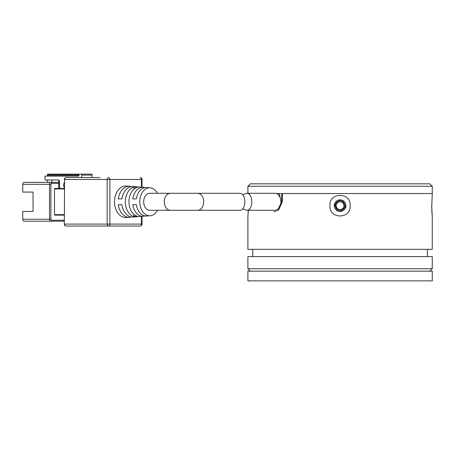 <?xml version="1.0" encoding="UTF-8"?>
<svg xmlns="http://www.w3.org/2000/svg" width="455" height="455" viewBox="0 0 455 455"><rect width="100%" height="100%" fill="white"/><g stroke="black" fill="none" stroke-linecap="round" stroke-linejoin="round"><path stroke-width="0.68" d="M340.073 183.837L429.821 183.837L432.25 186.26L247.895 186.26L250.318 183.837L340.073 183.837M276.316 193.54L432.25 193.54L431.715 207.719M335.449 207.127L335.449 204.198L335.221 205.666C335.506 202.725 337.121 201.11 340.073 200.814C343.013 201.104 344.634 202.72 344.924 205.666C344.64 208.612 343.019 210.227 340.073 210.517C337.127 210.233 335.511 208.618 335.221 205.666M343.502 202.236A4.851 4.851 0 0 0 340.073 200.814M343.952 205.666A3.879 3.879 0 0 0 340.073 201.787A3.879 3.879 0 0 0 336.188 205.666A3.879 3.879 0 0 0 340.073 209.55A3.879 3.879 0 0 0 343.952 205.666M335.87 203.243L336.672 203.243L336.672 202.208M275.821 211.49L273.978 211.49M247.895 280.866L432.25 280.866L432.25 271.163L247.895 271.163L247.895 280.866M242.725 194.729L246.474 193.295C253.594 192.772 253.611 210.796 246.474 210.278L242.725 208.845M246.474 193.295L274.894 193.295A8.491 6.006 -90 0 1 280.894 201.787A8.491 6.006 -90 0 1 274.894 210.278L246.474 210.278M157.538 210.278A13.986 9.891 -90 0 1 150.195 215.755A13.986 9.891 -90 0 1 139.787 201.787A13.986 9.891 -90 0 1 150.195 187.818L146.777 187.562A14.241 10.073 90 0 0 136.392 198.875L132.775 198.875A14.497 10.249 -90 0 1 143.353 187.312L133.093 186.55A15.26 10.789 90 0 0 121.934 198.875L118.323 198.875A15.515 10.971 -90 0 1 129.669 186.294A15.515 10.971 -90 0 1 131.381 186.613M143.353 187.312A14.497 10.249 -90 0 1 145.065 187.642M150.195 187.818A13.986 9.891 -90 0 1 157.538 193.295M129.669 186.294L126.251 186.044A15.766 11.148 90 0 0 114.518 201.787A15.766 11.148 90 0 0 126.251 217.536L129.669 217.28A15.515 10.971 -90 0 1 118.323 204.699L121.934 204.699A15.26 10.789 90 0 0 133.093 217.024L143.353 216.261A14.497 10.249 -90 0 1 132.775 204.699L136.392 204.699A14.241 10.073 90 0 0 146.777 216.011L150.195 215.755M125.347 201.787A15.004 10.607 -90 0 1 133.901 187.068L137.33 187.329A14.748 10.431 90 0 0 128.958 201.787A14.748 10.431 90 0 0 137.33 216.25L133.901 216.506A15.004 10.607 -90 0 1 125.347 201.787M170.261 193.295A8.491 6.006 -90 0 0 164.261 201.787A8.491 6.006 -90 0 0 170.261 210.278L149.678 210.278A8.491 6.006 -90 0 1 143.678 201.787A8.491 6.006 -90 0 1 149.678 193.295L239.609 193.295C246.564 192.772 246.553 210.807 239.609 210.278L197.703 210.278A8.491 6.006 -90 0 0 203.709 201.787A8.491 6.006 -90 0 0 197.703 193.295M108.512 226.044L140.072 226.044A1.939 1.371 -90 0 0 141.448 224.105L109.882 224.105A1.939 1.371 90 0 1 108.512 226.044A1.939 1.371 -90 0 1 107.141 224.105L64.604 224.105A1.939 1.371 90 0 0 65.975 226.044L108.512 226.044M99.935 177.53L65.975 177.53A1.939 1.371 90 0 0 64.604 179.469L107.141 179.469L107.141 224.105L109.882 224.105L109.882 179.469L141.448 179.469L141.448 187.17M64.32 214.646L54.481 214.646A0.483 0.341 90 0 0 54.828 215.13L64.32 215.13M54.481 214.646L54.481 188.933L64.32 188.933M131.381 216.961A15.515 10.971 -90 0 1 129.669 217.28M145.065 215.932A14.497 10.249 -90 0 1 143.353 216.261M64.32 188.444L54.828 188.444A0.483 0.341 90 0 0 54.481 188.933M58.769 188.444L58.769 183.354A0.973 0.688 -90 0 0 58.086 182.381L24.121 182.381A1.939 1.371 90 0 0 22.75 184.32L50.88 184.32L51.569 183.354L58.769 183.354L58.769 180.038M133.901 187.068L133.901 189.246M133.901 214.328L133.901 216.506M51.569 183.354A0.973 0.688 90 0 0 50.88 182.381A1.939 1.371 -90 0 0 49.51 184.32L49.51 219.253L22.75 219.253A1.939 1.371 90 0 0 24.121 221.193L64.32 221.193M91.728 177.53A6.791 4.8 -90 0 0 92.046 175.107L92.046 174.134L81.752 174.134L81.752 175.107A6.791 4.8 90 0 1 81.439 177.53M64.32 187.579A3.276 2.315 90 0 1 64.32 182.762M59.457 188.444L59.457 181.408A1.456 1.029 90 0 0 58.428 179.958L45.051 179.958L45.051 176.074L78.323 176.074A0.973 0.688 -90 0 0 79.011 175.107L79.011 174.618A0.483 0.341 90 0 1 79.352 174.134L81.752 174.134M58.769 182.381L59.457 182.381L58.769 182.381M46.763 179.958L48.133 182.381L41.615 182.381M22.75 219.253L22.75 211.49L33.039 211.49L33.039 192.084L22.75 192.084L22.75 184.32M59.457 187.232L58.769 187.232L59.457 187.232M51.91 182.381L51.91 179.958M81.411 174.134L47.792 174.134A0.483 0.341 90 0 0 47.451 174.618L47.451 175.59A0.483 0.341 -90 0 1 47.104 176.074M431.772 209.664L431.96 213.054M432.051 214.242L432.165 215.482M431.693 205.666L432.25 216.341L432.25 249.334L247.895 249.334L247.895 216.341L248.345 210.278M340.073 199.847A5.824 5.824 0 0 0 334.249 205.666A5.824 5.824 0 0 0 340.073 211.49A5.824 5.824 0 0 0 345.891 205.666A5.824 5.824 0 0 0 340.073 199.847L334.362 204.54L337.843 211.046M329.955 205.666C329.016 192.004 351.118 191.999 350.191 205.666C351.123 219.338 329.028 219.333 329.955 205.666M427.399 249.334L427.399 256.609M252.747 249.334L252.747 256.609M342.302 200.291L345.783 206.798L340.073 211.49M279.973 197.26L279.973 196.06L279.051 193.54M432.25 256.609L432.25 268.74L247.895 268.74L247.895 256.609L432.25 256.609M432.25 186.26L432.25 193.54L282.572 193.54L282.288 201.787L278.477 210.278L271.493 210.278M282.288 193.75L281.639 194.996L281.639 201.787L278.432 208.646M279.325 196.06L279.973 196.06M64.32 224.105L64.604 179.469L64.32 224.105C64.434 225.413 64.985 226.061 65.975 226.044M141.448 216.404L141.448 224.105L142.011 224.105C142.284 224.867 141.636 225.515 140.072 226.044M107.141 179.469A1.939 1.371 -90 0 1 108.512 177.53A1.939 1.371 90 0 1 109.882 179.469L107.141 179.469M142.011 179.469L141.448 179.469A1.939 1.371 -90 0 0 140.072 177.53C141.636 178.059 142.284 178.707 142.011 179.469L142.011 187.21M64.32 220.22L51.569 220.22L50.88 219.253L50.88 184.32M51.569 220.22A0.973 0.688 -90 0 1 50.88 221.193A1.939 1.371 -90 0 1 49.51 219.253L50.88 219.253M92.046 175.107L81.752 175.107M58.769 188.205L59.457 188.205M47.451 175.59L78.92 175.59M47.451 174.618L79.011 174.618M282.288 201.787L281.639 201.787M247.895 193.295L247.895 186.26M170.261 210.278L197.703 210.278M64.32 179.469C64.183 178.576 64.741 177.928 65.975 177.53M142.011 216.364L142.011 224.105M429.821 271.163L432.25 268.74M250.318 271.163L247.895 268.74"/></g></svg>
